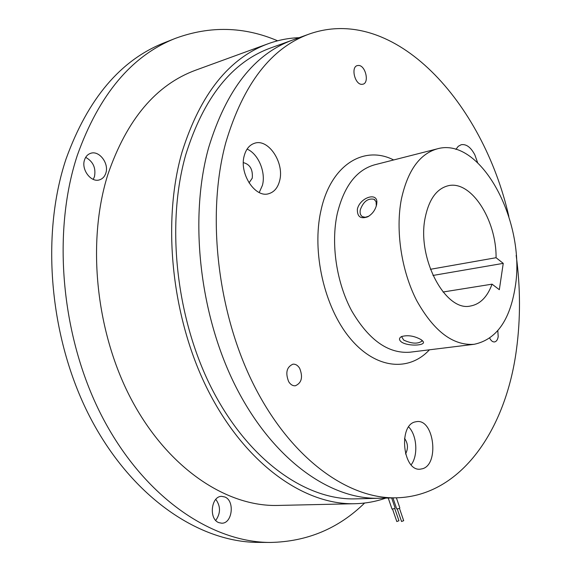 <?xml version="1.0" encoding="UTF-8"?>
<svg xmlns="http://www.w3.org/2000/svg" width="571" height="571" viewBox="0 0 571 571"><rect width="100%" height="100%" fill="white"/><g stroke="black" fill="none" stroke-linecap="round" stroke-linejoin="round"><path stroke-width="0.86" d="M402.112 336.319L401.727 336.869L403.711 340.109C411.712 343.735 417.736 344.092 421.776 341.18L421.819 340.145M376.318 205.924L376.082 201.72L374.098 199.3C367.988 198.023 363.392 201.506 360.301 209.764C359.694 213.09 360.429 215.403 362.506 216.702L365.297 217.273L368.773 216.209M443.032 292.009L492.052 284.165C487.391 296.906 480.211 304.193 470.518 306.006C445.423 312.201 416.594 257.885 425.202 217.587C428.964 199.457 436.53 188.865 447.892 185.818C470.825 179.651 496.527 219.664 496.071 257.714L430.406 269.298M496.071 257.714L503.244 263.367L499.332 289.69L492.052 284.165M503.244 263.367L432.946 275.458M399.507 508.483L403.69 520.702L401.534 521.459M394.775 508.568L398.951 520.752L396.802 521.509M401.741 342.229C398.858 340.059 398.765 338.182 401.463 336.597C407.687 334.813 414.26 335.841 421.184 339.695L423.225 341.658C425.895 345.526 408.893 346.654 401.741 342.229M376.603 204.782C375.268 210.128 372.313 214.132 367.717 216.809C360.587 219.271 357.132 216.716 357.367 209.15C359.987 197.423 377.809 191.713 376.839 202.776L376.603 204.782M515.178 287.199C526.276 222.347 481.039 136.312 437.35 148.824C419.628 153.863 407.637 170.636 401.377 199.158C395.332 230.349 401.406 270.847 416.687 300.574C433.817 331.23 452.967 345.812 474.151 344.299C496.163 339.638 509.846 320.602 515.178 287.199M243.353 162.635C250.027 164.341 252.996 169.516 252.254 178.173L249.027 182.877M404.518 438.342C408.037 443.339 408.379 448.542 405.538 453.945M259.227 192.527L262.439 185.297C266.022 172.192 258.235 153.678 247.072 149.117M411.156 464.808C418.336 455.565 416.958 435.152 408.665 426.958M396.381 497.812L399.821 507.876L399.572 508.433L396.731 508.961M391.649 497.941L395.089 507.969L394.832 508.525L392.013 509.047M497.812 330.673L498.197 336.654C497.648 339.802 496.413 341.565 494.486 341.943C492.652 342.058 491.06 340.794 489.704 338.153M361.679 84.351C354.834 84.394 350.737 67.171 357.225 65.608L358.681 65.444C365.554 65.579 369.501 82.681 363.013 84.194L361.679 84.351M299.675 368.316C303.122 377.145 301.674 382.97 295.335 385.782C292.752 385.96 290.532 384.597 288.69 381.692C285.229 372.87 286.635 367.032 292.923 364.184C295.564 363.97 297.819 365.354 299.675 368.316M455.894 149.395L458.256 146.304L461.218 144.706C466.321 143.899 470.868 147.297 474.865 154.898L477.584 162.578M279.612 180.814C277.784 187.816 274.151 192.113 268.713 193.705C255.151 198.244 238.906 173.391 244.267 155.612C246.122 148.995 249.577 144.87 254.623 143.242C268.527 138.325 284.665 163.063 279.612 180.814M415.167 421.905L416.937 421.584C434.003 419.15 439.456 464.102 422.59 468.727L420.12 469.191C402.912 471.296 398.187 425.309 415.167 421.905M215.738 520.424C220.713 513.279 220.734 506.263 215.795 499.361M93.216 179.373L94.458 176.667C96.092 167.974 93.159 161.536 85.671 157.353M270.483 542.45L258.542 542.393C200.214 542.471 133.393 498.626 91.553 420.092C49.791 341.679 40.106 236.387 66.058 158.952C87.884 98.655 120.688 59.905 164.462 42.697L175.568 38.3C131.844 55.473 99.104 94.458 77.349 155.248C51.49 233.325 61.361 339.702 103.308 418.928C145.32 498.276 212.241 542.536 270.483 542.45C307.184 541.672 338.567 528.525 364.626 503.022M508.84 216.409C483.037 102.951 394.904 4.133 309.468 33.96C271.204 47.771 243.325 83.937 225.83 142.472C206.181 214.667 217.337 313.279 254.438 386.217C291.603 459.277 348.538 499.382 396.795 497.805C461.361 495.949 505.963 429.264 516.441 349.659C520.581 319.025 520.495 287.591 516.17 255.344M277.606 40.791C244.06 26.509 210.042 25.681 175.568 38.3M84.565 159.801C85.693 156.504 87.691 154.356 90.553 153.356C99.118 150.045 109.325 163.484 105.799 173.206C104.664 176.625 102.594 178.83 99.597 179.822C91.153 182.963 80.946 169.523 84.565 159.801M218.821 522.636C208.522 519.06 211.163 495.913 221.726 496.363L224.853 496.984C235.045 500.746 232.354 523.728 221.676 523.207L218.821 522.636M208.636 147.646C226.323 89.747 254.388 53.852 292.837 39.963C254.388 53.852 226.323 89.747 208.636 147.646C188.751 219.05 199.643 316.291 236.601 388.216C273.63 460.255 330.609 499.832 379.123 498.255C330.609 499.832 273.623 460.255 236.601 388.216C199.636 316.291 188.751 219.05 208.636 147.646C188.751 219.05 199.643 316.291 236.601 388.216C273.623 460.255 330.609 499.832 379.123 498.255C330.609 499.832 273.623 460.255 236.601 388.216C199.636 316.291 188.744 219.05 208.636 147.646C226.316 89.747 254.388 53.852 292.837 39.963L309.468 33.96M299.133 37.686C288.712 38.029 278.441 40.027 268.32 43.681L195.853 70.112C156.097 84.672 126.769 119.467 107.862 174.512C86.378 242.589 95.914 334.042 132.558 401.684C169.28 469.419 227.272 506.855 277.813 505.442L354.926 503.715C365.683 503.436 375.975 501.559 385.81 498.09M268.32 43.681C229.107 57.985 200.357 94.079 182.078 151.95C161.379 223.625 172.014 321.073 209.478 393.176C247 465.401 305.157 505.149 354.926 503.715M396.795 497.805L355.612 498.868C306.791 500.439 249.77 461.554 212.947 390.871C176.189 320.288 165.647 224.846 185.825 154.513C203.74 97.455 232.04 61.939 270.718 47.943L292.837 39.963M437.35 148.824L374.64 164.805C356.44 169.958 343.978 186.26 337.254 213.718C330.716 243.738 336.419 282.459 351.657 310.788C368.766 340.016 388.187 353.82 409.921 352.214L474.151 344.299M393.669 159.959C364.055 144.82 330.802 164.726 321.002 210.328C311.559 251.59 324.185 307.084 349.859 338.011C375.49 369.152 408.85 372.106 429.413 349.816M421.89 340.523L421.776 341.18M374.961 199.95L374.098 199.3M422.347 340.587L423.225 341.658M368.595 216.302L367.753 216.787M376.482 204.468L376.839 202.791M397.345 509.239L401.556 521.516M392.62 509.325L396.824 521.566M392.948 497.905L396.759 509.039M388.23 498.026L392.041 509.125"/></g></svg>
